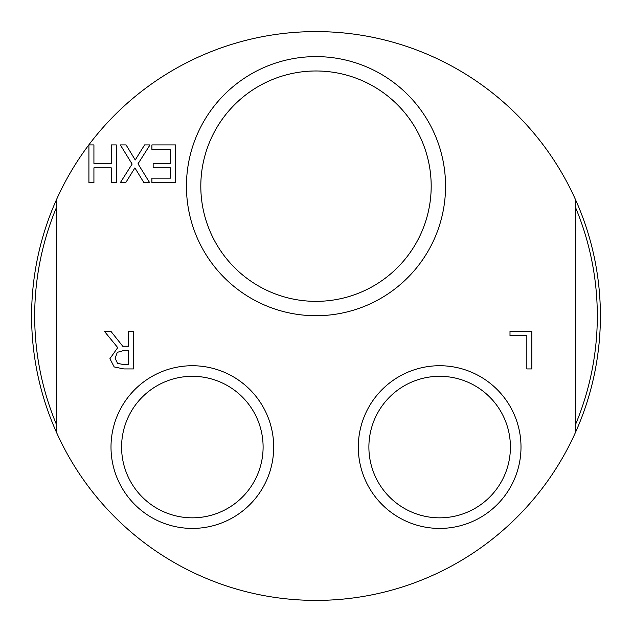 <?xml version="1.0" encoding="UTF-8"?>
<svg xmlns="http://www.w3.org/2000/svg" width="632" height="632" viewBox="0 0 632 632"><rect width="100%" height="100%" fill="white"/><g stroke="black" fill="none" stroke-linecap="round" stroke-linejoin="round"><path stroke-width="0.95" d="M88.915 144.925L93.923 144.925L93.923 163.388L111.279 163.388L111.279 144.925L116.296 144.925L116.296 182.64L111.279 182.64L111.279 167.851L93.923 167.851L93.923 182.64L88.915 182.64L88.915 144.925M120.333 144.925L126.076 144.925L135.24 159.967L144.594 144.925L150.005 144.925L137.997 163.814L149.642 182.64L143.891 182.64L134.908 167.883L125.736 182.64L120.333 182.64L132.127 164.059L120.333 144.925M175.491 144.925L175.491 182.64L151.901 182.64L151.901 178.177L170.482 178.177L170.482 167.851L153.149 167.851L153.149 163.388L170.482 163.388L170.482 149.389L151.901 149.389L151.901 144.925L175.491 144.925M510 331.215L531.852 331.215L531.852 368.93L526.835 368.93L526.835 335.671L510 335.671L510 331.215M115.135 358.289L117.52 363.305L123.509 364.585L128.486 364.585L128.486 350.405L124.085 350.405L117.275 352.364L115.135 358.289M104.312 331.215L110.821 331.215L122.742 346.218L128.486 346.218L128.486 331.215L133.502 331.215L133.502 368.93L123.785 368.93L114.187 366.939L109.905 358.692L117.734 347.624L104.312 331.215M575.673 200.004A284.4 284.4 0 0 1 575.673 431.996L575.673 200.004A284.4 284.4 0 0 0 56.327 200.004L56.327 431.996A284.4 284.4 0 0 0 599.681 295.815M358.305 447.069A81.346 81.346 0 0 0 480.328 517.521A81.346 81.346 0 0 0 480.328 376.625A81.346 81.346 0 0 0 358.305 447.069M111.003 447.069A81.346 81.346 0 0 0 233.018 517.521A81.346 81.346 0 0 0 233.018 376.625A81.346 81.346 0 0 0 111.003 447.069M186.44 186.163A129.56 129.56 0 0 0 380.78 298.367A129.56 129.56 0 0 0 380.78 73.968A129.56 129.56 0 0 0 186.44 186.163M56.327 200.004A284.4 284.4 0 0 0 56.327 431.996A284.4 284.4 0 0 1 56.327 200.004M575.673 424.198A281.311 281.311 0 0 0 575.673 207.802M56.327 207.802A281.311 281.311 0 0 0 56.327 424.198M200.81 186.163A115.19 115.19 0 0 1 373.591 86.41A115.19 115.19 0 0 1 373.591 285.925A115.19 115.19 0 0 1 200.81 186.163M368.891 447.069A70.76 70.76 0 0 1 475.035 385.789A70.76 70.76 0 0 1 475.035 508.349A70.76 70.76 0 0 1 368.891 447.069M121.589 447.069A70.76 70.76 0 0 1 227.725 385.789A70.76 70.76 0 0 1 227.725 508.349A70.76 70.76 0 0 1 121.589 447.069"/></g></svg>
